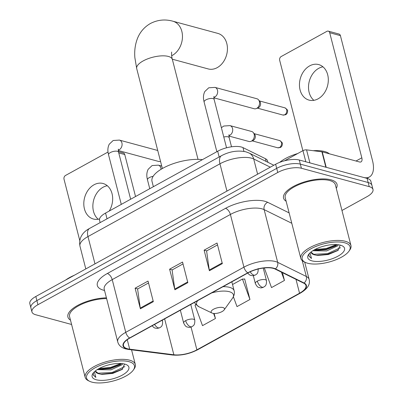 <?xml version="1.0" encoding="UTF-8"?>
<svg xmlns="http://www.w3.org/2000/svg" width="403" height="403" viewBox="0 0 403 403"><rect width="100%" height="100%" fill="white"/><g stroke="black" fill="none" stroke-linecap="round" stroke-linejoin="round"><path stroke-width="0.6" d="M100.156 222.597L99.556 220.26A17.258 6.604 -14.4 0 1 105.561 213.066L217.685 151.236A17.258 6.604 -14.4 0 1 242.994 147.619L265.466 158.717A17.258 6.604 -14.4 0 1 267.577 160.943L267.935 162.328M341.961 210.477L366.987 196.674A17.258 6.604 165.6 0 0 372.997 189.481L370.881 181.244A17.258 6.604 165.6 0 0 367.103 178.403L299.283 160.016A17.258 6.604 165.6 0 0 275.637 164.248L35.832 296.482A17.258 6.604 165.6 0 0 29.827 303.676L30.885 307.791A17.258 6.604 165.6 0 1 36.89 300.598A17.258 6.604 165.6 0 0 30.885 307.791L31.943 311.912A17.258 6.604 165.6 0 0 35.721 314.753L71.598 324.48M372.997 189.481A17.258 6.604 165.6 0 0 369.219 186.639L301.399 168.252A17.258 6.604 165.6 0 0 277.753 172.484L276.695 168.363L36.89 300.598L276.695 168.363A17.258 6.604 165.6 0 1 300.341 164.132A17.258 6.604 165.6 0 0 276.695 168.363L275.637 164.248M369.219 186.639L368.161 182.519L300.341 164.132L368.161 182.519A17.258 6.604 165.6 0 1 371.939 185.365A17.258 6.604 165.6 0 0 368.161 182.519L367.103 178.403M336.278 188.362A27.611 10.569 165.6 0 0 337.039 184.373A27.611 10.569 165.6 0 0 330.994 179.824A27.611 10.569 165.6 0 0 299.963 183.461A27.611 10.569 165.6 0 0 283.551 198.105A27.611 10.569 165.6 0 0 286.135 201.238A27.611 10.569 165.6 0 1 283.551 198.105A27.611 10.569 165.6 0 1 299.963 183.461A27.611 10.569 165.6 0 1 330.994 179.824A27.611 10.569 165.6 0 1 337.039 184.373A27.611 10.569 165.6 0 1 336.278 188.362M127.499 348.751A18.407 7.042 -14.4 0 1 123.469 345.719A18.407 7.042 -14.4 0 1 129.877 338.046L248.052 272.881A18.407 7.042 -14.4 0 1 275.053 269.023L303.706 283.168A18.407 7.042 -14.4 0 1 305.958 285.546A18.407 7.042 -14.4 0 1 299.55 293.223L196.891 349.834A18.407 7.042 -14.4 0 1 173.859 354.771L129.69 349.174A18.407 7.042 -14.4 0 1 127.499 348.751M127.152 348.943A18.865 7.219 165.6 0 0 129.403 349.376L173.567 354.967A18.865 7.219 165.6 0 0 197.173 349.91L299.837 293.298A18.865 7.219 165.6 0 0 304.094 282.997L275.44 268.846A18.865 7.219 165.6 0 0 247.769 272.806L129.595 337.971A18.865 7.219 165.6 0 0 127.152 348.943M222.34 263.617L217.051 243.024L204.114 250.162L209.399 270.751L222.34 263.617M217.534 244.903L206.603 250.933L209.258 270.045A4.604 2.378 61.1 0 0 209.399 270.751M206.719 250.868L204.114 250.162M153.331 301.666L148.042 281.077L135.106 288.21L140.39 308.804L153.331 301.666M148.526 282.956L137.594 288.986L140.254 308.099A4.604 2.378 61.1 0 0 140.39 308.804M137.71 288.921L135.106 288.21M187.833 282.644L182.549 262.051L169.608 269.189L174.897 289.777L187.833 282.644M183.033 263.93L172.096 269.96L174.756 289.072A4.604 2.378 61.1 0 0 174.897 289.777M172.217 269.894L169.608 269.189M106.427 297.837A27.611 10.569 165.6 0 0 79.305 304.567A27.611 10.569 165.6 0 0 67.9 317.02A27.611 10.569 165.6 0 0 70.485 320.153A27.611 10.569 165.6 0 1 67.9 317.02A27.611 10.569 165.6 0 1 79.305 304.567A27.611 10.569 165.6 0 1 106.427 297.837M277.753 172.484L37.947 304.713A17.258 6.604 165.6 0 0 31.943 311.912M196.019 304.658L195.007 305.217L202.502 325.639L215.439 318.506L214.149 313.479M264.308 267.96L271.511 287.591L284.447 280.453L282.453 272.675M233.392 296.769L237.004 306.612L249.946 299.479L244.656 278.891L244.299 279.088M249.946 299.479L242.45 279.052L232.536 284.523M242.45 279.052L244.712 279.093M215.439 318.506L213.58 313.433M284.447 280.453L281.405 272.156M98.221 219.242A18.407 14.1 105.2 0 1 93.123 202.709A18.407 14.1 105.2 0 1 103.067 187.244A18.407 14.1 105.2 0 1 107.309 185.738M109.233 211.041A18.407 14.1 -74.8 0 0 103.052 183.496A18.407 14.1 -74.8 0 0 94.005 184.791A18.407 14.1 -74.8 0 0 83.804 203.324A18.407 14.1 -74.8 0 0 93.42 219.025A18.407 14.1 -74.8 0 0 99.551 218.94M118.437 151.624L123.358 152.959A2.876 2.201 105.2 0 1 124.759 154.545L118.754 152.913M135.539 196.533L124.759 154.545M108.019 152.027L65.518 175.466A2.876 2.201 -74.8 0 0 64.022 179.229L79.759 240.531M129.051 361.698A24.734 9.465 165.6 0 0 96.75 366.926A24.734 9.465 165.6 0 0 89.673 381.319A24.734 9.465 165.6 0 0 91.96 382.15A24.734 9.465 165.6 0 0 114.84 380.548A24.734 9.465 165.6 0 0 133.287 370.12A24.734 9.465 165.6 0 0 129.051 361.698M133.287 370.12L134.078 369.007A25.888 9.904 165.6 0 0 135.312 364.458A25.888 9.904 165.6 0 0 129.65 360.191A25.888 9.904 165.6 0 0 100.554 363.602A25.888 9.904 165.6 0 0 85.169 377.329A25.888 9.904 165.6 0 0 88.438 380.729L89.673 381.319M106.619 298.598A25.888 9.904 165.6 0 0 80.696 304.703A25.888 9.904 165.6 0 0 69.573 316.592L85.169 377.329M74.444 275.189A28.764 11.007 165.6 0 0 65.629 280.05M111.299 364.292L108.382 364.967M122.754 363.677L122.008 364.755L111.006 369.843L97.148 369.667M121.605 363.546L120.175 364.76L110.674 368.559L100.669 369.284L98.423 368.896M95.446 370.866A14.382 5.501 165.6 0 0 95.511 371.354A14.382 5.501 165.6 0 0 98.659 373.727L95.466 371.128M96.272 379.772A18.981 7.264 165.6 0 0 121.041 375.767A18.981 7.264 165.6 0 0 126.517 364.725A18.981 7.264 165.6 0 0 124.739 364.075A18.981 7.264 165.6 0 0 107.153 365.309A18.981 7.264 165.6 0 0 93.002 373.329A18.981 7.264 165.6 0 0 96.272 379.772M98.659 373.727L101.858 374.417L112.709 373.435L122.159 369.445L124.567 364.03M93.466 372.856L93.214 374.936L95.838 377.41L94.388 371.773M95.838 377.41L93.179 374.755M124.87 366.589L111.923 372.548L97.496 373.223M120.819 363.491L110.603 367.405L99.193 368.478M122.739 369.017L112.089 373.193L100.871 374.281M120.996 364.131L110.77 368.045L99.596 369.138M172.308 59.196L208.19 68.928A18.407 14.1 -74.8 0 0 217.237 67.633A18.407 14.1 -74.8 0 0 227.438 49.095A18.407 14.1 -74.8 0 0 217.822 33.394L172.847 21.198A18.407 14.1 105.2 0 1 182.463 36.9A18.407 14.1 105.2 0 1 172.262 55.438A18.407 14.1 105.2 0 1 171.663 55.75M222.975 307.554A6.901 2.64 165.6 0 0 213.963 309.01A6.901 2.64 165.6 0 0 211.988 313.03A6.901 2.64 165.6 0 0 212.623 313.262A6.901 2.64 165.6 0 0 219.01 312.814A6.901 2.64 165.6 0 0 224.159 309.902A6.901 2.64 165.6 0 0 222.975 307.554M202.422 159.653A31.641 12.105 165.6 0 0 168.273 165.603A31.641 12.105 165.6 0 0 152.002 181.35L153.372 186.7M160.525 161.351A5.179 3.965 105.2 0 1 158.596 161.442L118.27 150.51M213.827 97.395A5.179 3.965 105.2 0 0 214.562 97.138A5.179 3.965 105.2 0 0 214.809 97.012A5.179 3.965 105.2 0 0 217.675 91.798A5.179 3.965 105.2 0 0 214.97 87.386L256.877 98.745A5.179 3.965 105.2 0 1 258.6 99.919A5.179 3.965 105.2 0 1 259.406 101.601A5.179 3.965 105.2 0 1 256.711 108.377A5.179 3.965 105.2 0 1 256.248 108.593A5.179 3.965 105.2 0 1 254.167 108.739L213.847 97.808M258.6 99.919L259.885 101.561A3.738 2.866 105.2 0 1 260.469 102.775A3.738 2.866 105.2 0 1 258.525 107.666A3.738 2.866 105.2 0 1 258.187 107.828L256.248 108.593M228.869 135.63A5.179 3.965 105.2 0 0 229.604 135.373A5.179 3.965 105.2 0 0 232.541 128.476A5.179 3.965 105.2 0 0 230.012 125.62L251.643 131.484A5.179 3.965 105.2 0 1 253.366 132.658A5.179 3.965 105.2 0 1 254.172 134.34A5.179 3.965 105.2 0 1 251.014 141.332A5.179 3.965 105.2 0 1 248.938 141.478L228.889 136.043M253.366 132.658L254.656 134.3A3.738 2.866 105.2 0 1 255.235 135.514A3.738 2.866 105.2 0 1 253.291 140.405A3.738 2.866 105.2 0 1 252.953 140.566L251.014 141.332M313.872 100.327A18.407 14.1 105.2 0 1 308.774 83.794A18.407 14.1 105.2 0 1 318.713 68.329A18.407 14.1 105.2 0 1 322.954 66.822M309.655 65.875A18.407 14.1 -74.8 0 0 299.454 84.413A18.407 14.1 -74.8 0 0 309.066 100.115A18.407 14.1 -74.8 0 0 318.113 98.821A18.407 14.1 -74.8 0 0 328.314 80.283A18.407 14.1 -74.8 0 0 318.702 64.581A18.407 14.1 -74.8 0 0 309.655 65.875M305.822 161.789L302.96 150.636L284.528 160.797M326.213 167.316L363.536 177.436A23.011 11.889 61.1 0 0 369.36 176.993A23.011 11.889 61.1 0 0 372.528 160.716L340.409 35.63L329.699 32.724L361.818 157.81A5.753 2.972 -118.9 0 1 361.028 161.88A5.753 2.972 -118.9 0 1 359.572 161.991L322.244 151.871L326.213 167.316A2.876 1.098 165.6 0 0 325.866 167.25M329.699 32.724A2.876 2.201 -74.8 0 0 328.299 31.137L339.004 34.043A2.876 2.201 105.2 0 1 340.409 35.63M328.299 31.137A2.876 2.201 -74.8 0 0 326.883 31.343L281.168 56.551A2.876 2.201 -74.8 0 0 279.672 60.314L302.875 150.682M302.96 150.636A2.876 1.098 -14.4 0 1 306.557 149.866L321.901 151.805A2.876 1.098 -14.4 0 1 322.244 151.871M344.701 242.782A24.734 9.465 165.6 0 0 312.396 248.011A24.734 9.465 165.6 0 0 305.323 262.403A24.734 9.465 165.6 0 0 307.605 263.235A24.734 9.465 165.6 0 0 330.49 261.633A24.734 9.465 165.6 0 0 348.933 251.21A24.734 9.465 165.6 0 0 344.701 242.782M348.933 251.21L349.728 250.097A25.888 9.904 165.6 0 0 350.963 245.543A25.888 9.904 165.6 0 0 345.295 241.276A25.888 9.904 165.6 0 0 316.204 244.686A25.888 9.904 165.6 0 0 300.814 258.419A25.888 9.904 165.6 0 0 304.089 261.814L305.323 262.403M350.963 245.543L335.367 184.801A25.888 9.904 165.6 0 0 329.699 180.534A25.888 9.904 165.6 0 0 300.608 183.944A25.888 9.904 165.6 0 0 285.218 197.677L300.814 258.419M329.402 153.815A28.764 11.007 165.6 0 0 324.722 151.548A28.764 11.007 165.6 0 0 313.207 150.707M297.706 153.533A28.764 11.007 165.6 0 0 279.702 162.359M326.949 245.382L324.032 246.057M338.399 244.762L337.659 245.845L326.657 250.928L312.793 250.752M337.256 244.631L335.825 245.85L326.324 249.643L316.315 250.369L314.073 249.981M311.096 251.956A14.382 5.501 165.6 0 0 311.161 252.439A14.382 5.501 165.6 0 0 314.305 254.812L311.116 252.213M311.922 260.857A18.981 7.264 165.6 0 0 336.686 256.852A18.981 7.264 165.6 0 0 342.167 245.81A18.981 7.264 165.6 0 0 340.384 245.16A18.981 7.264 165.6 0 0 322.798 246.394A18.981 7.264 165.6 0 0 308.653 254.414A18.981 7.264 165.6 0 0 311.922 260.857M314.305 254.812L317.509 255.502L328.359 254.52L337.805 250.53L340.218 245.115M309.116 253.94L308.864 256.021L311.489 258.499L310.033 252.857M311.489 258.499L308.824 255.84M340.52 247.679L327.574 253.638L313.146 254.313M336.47 244.576L326.254 248.49L314.839 249.563M338.389 250.102L327.74 254.278L316.521 255.366M336.641 245.215L326.42 249.135L315.247 250.223M107.032 218.804L105.561 213.066M266.171 161.457L265.466 158.717M243.961 151.392L242.994 147.619M219.156 156.979L217.685 151.236M270.317 167.18L253.704 158.978A23.011 8.806 165.6 0 0 251.482 158.162A23.011 8.806 165.6 0 0 219.952 163.804L87.975 236.576A23.011 8.806 165.6 0 0 79.97 246.173C78.162 236.652 84.57 231.01 89.562 228.441L221.539 155.664A11.506 5.944 -118.9 0 0 219.952 163.804L226.96 191.087M94.982 263.864L87.975 236.576A11.506 5.944 -118.9 0 1 89.562 228.441M257.608 174.187L253.704 158.978A11.506 9.712 -63.7 0 0 249.059 153.009L273.833 165.24M35.832 296.482L37.947 304.713M299.283 160.016L301.399 168.252M104.533 290.462A28.764 11.007 -14.4 0 1 107.329 273.506L225.504 208.341A5.753 2.972 -118.9 0 1 230.395 214.456L112.22 279.622A23.011 8.806 165.6 0 0 104.211 289.213L104.14 288.87M225.504 208.341A28.764 11.007 -14.4 0 1 264.917 201.288A28.764 11.007 -14.4 0 1 267.688 202.306L289.127 212.895M275.44 268.846A5.753 4.856 -63.7 0 0 277.677 262.338L264.141 209.631A23.011 8.806 165.6 0 0 261.925 208.814A23.011 8.806 165.6 0 0 230.395 214.456L243.931 267.164A23.011 8.806 -14.4 0 1 277.677 262.338L306.33 276.488A23.011 8.806 -14.4 0 1 309.146 279.46L304.688 262.101M129.595 337.971A5.753 2.972 61.1 0 1 125.756 332.329A23.011 8.806 -14.4 0 0 117.747 341.925C118.694 345.351 121.308 347.673 125.59 348.887L128.426 349.436A5.753 3.823 -82.8 0 0 129.403 349.376M128.426 349.436L172.59 355.033C181.058 355.743 189.42 353.975 197.682 349.733A5.753 2.972 -118.9 0 1 197.173 349.91M299.837 293.298A5.753 2.972 61.1 0 0 300.346 293.122C309.328 287.782 310.028 283.057 309.146 279.46M304.094 282.997A5.753 4.856 -63.7 0 0 306.33 276.488L302.26 260.64M172.59 355.033A5.753 3.823 -82.8 0 0 173.567 354.967M247.769 272.806A5.753 2.972 -118.9 0 1 243.931 267.164L125.756 332.329L112.22 279.622A5.753 2.972 -118.9 0 0 107.329 273.506M291.797 223.282L264.141 209.631A5.753 4.856 116.3 0 1 267.688 202.306M299.55 293.223L295.993 279.36M129.69 349.174L127.257 339.694M173.859 354.771L164.641 318.879M196.891 349.834L191.042 327.06M187.657 281.959L174.756 289.072M153.155 300.986L140.254 308.099M222.164 262.932L209.258 270.045M162.364 168.525L136.718 68.626A18.407 7.042 -14.4 0 1 143.12 60.949A18.407 7.042 -14.4 0 1 168.348 56.435A18.407 7.042 -14.4 0 1 172.373 59.468C171.648 57.609 171.376 52.491 171.673 52.063M231.841 281.823L234.138 290.77C234.823 292.951 234.289 295.419 232.536 298.175A19.022 7.279 165.6 0 0 229.277 291.696A19.022 7.279 165.6 0 0 211.726 292.916M197.732 300.628A19.022 7.279 165.6 0 0 198.991 306.789L211.988 313.03M234.138 290.77A20.709 7.924 165.6 0 0 229.609 287.359A20.709 7.924 165.6 0 0 223.025 286.684M154.571 324.43A5.753 2.972 61.1 0 0 158.324 327.841A5.753 2.972 -118.9 0 0 159.779 327.735L157.326 328.44L154.878 328.042L153.79 327.468L152.143 325.77M157.734 150.48L119.399 140.088A5.179 3.965 105.2 0 1 122.099 144.506A5.179 3.965 105.2 0 1 119.233 149.72A5.179 3.965 105.2 0 1 118.986 149.84A5.179 3.965 105.2 0 1 118.25 150.097M118.346 149.145L118.563 152.158A5.179 1.98 165.6 0 0 117.429 151.301A5.179 1.98 165.6 0 0 110.583 152.44A5.179 1.98 165.6 0 0 108.533 154.732L108.185 153.145C107.546 149.911 107.898 146.939 109.238 144.224L113.172 140.501L119.399 140.088M162.293 320.173L162.575 321.267A5.753 2.201 165.6 0 0 161.754 320.471M250.192 271.803A5.753 2.972 61.1 0 0 253.9 275.138A5.753 2.972 -118.9 0 0 255.356 275.027L252.898 275.738L250.454 275.34L249.366 274.765L247.719 273.068M284.725 114.769A3.738 2.866 105.2 0 1 282.886 115.036L285.672 114.699A3.738 1.929 -118.9 0 1 284.725 114.769A3.738 2.866 105.2 0 0 286.795 111.006A3.738 2.866 105.2 0 0 284.845 107.818L259.376 100.911M213.922 96.438L214.134 99.455A5.179 1.98 165.6 0 0 213.006 98.599A5.179 1.98 165.6 0 0 206.16 99.737A5.179 1.98 165.6 0 0 204.109 102.03L203.762 100.443C203.122 97.209 203.475 94.237 204.815 91.521L208.749 87.794L214.97 87.386M185.657 320.637A5.753 2.201 165.6 0 0 183.652 323.035C186.09 327.83 187.093 326.727 188.629 327.327C189.269 327.548 190.392 327.322 192.004 326.642A5.753 2.972 -118.9 0 1 190.548 326.752A5.753 2.972 61.1 0 1 185.657 320.637A5.753 2.201 165.6 0 1 193.536 319.226A5.753 2.201 165.6 0 1 194.795 320.173C195.027 325.931 192.78 325.795 192.004 326.642M153.13 176.343A5.179 1.98 165.6 0 0 149.518 177.496A5.179 1.98 165.6 0 0 147.468 179.788L147.12 178.202C146.485 174.973 146.833 171.995 148.173 169.285L152.107 165.557L158.334 165.144A5.179 3.965 105.2 0 1 160.857 168.001A5.179 3.965 105.2 0 1 161.034 169.31M279.491 147.508A3.738 2.866 105.2 0 1 277.652 147.77L280.438 147.438A3.738 1.929 -118.9 0 1 279.491 147.508A3.738 2.866 105.2 0 0 281.566 143.745A3.738 2.866 105.2 0 0 279.611 140.556L254.147 133.65M257.336 281.108A5.753 2.201 165.6 0 0 255.336 283.505C257.774 288.301 258.776 287.198 260.313 287.797C260.953 288.024 262.076 287.797 263.683 287.112A5.753 2.972 -118.9 0 1 262.227 287.223A5.753 2.972 61.1 0 1 257.336 281.108A5.753 2.201 165.6 0 1 265.219 279.697A5.753 2.201 165.6 0 1 266.479 280.644C266.71 286.407 264.459 286.266 263.683 287.112M228.964 134.673L229.176 137.69A5.179 1.98 165.6 0 0 228.048 136.834A5.179 1.98 165.6 0 0 223.786 137.03M361.818 157.81L355.995 161.024M325.861 167.22L321.901 151.805M306.557 149.866L309.907 162.893M221.539 155.664C229.544 151.452 237.654 150.168 245.87 151.815L249.059 153.009M79.97 246.173L85.809 268.922M197.682 349.733L300.346 293.122M117.747 341.925L104.211 289.213M131.559 349.834L135.312 364.458M136.718 68.626L134.874 57.74C134.295 50.949 135.141 44.572 137.408 38.607C139.987 32.054 144.319 27.021 150.405 23.51C157.563 19.807 165.044 19.042 172.847 21.198M194.498 302.411L195.551 304.119L198.991 306.789M224.159 309.902L232.536 298.175M198.024 159.366L172.373 59.468M121.283 204.397L108.533 154.732M130.648 199.233L118.563 152.158M162.575 321.267C162.807 327.024 160.555 326.888 159.779 327.735M216.859 151.694L204.109 102.03M226.546 147.795L214.134 99.455M258.152 268.564C258.383 274.322 256.132 274.186 255.356 275.027M282.886 115.036L257.421 108.13M284.845 107.818C287.062 109.284 287.979 110.382 287.591 111.117C287.52 112.921 286.881 114.114 285.672 114.699M149.755 188.695L147.468 179.788M180.358 310.209L183.652 323.035M158.334 165.144L161.734 166.066M190.765 304.472L194.795 320.173M230.012 125.62L223.786 126.028L221.388 127.701M253.331 275.697L255.336 283.505M231.518 146.793L229.176 137.69M277.652 147.77L252.187 140.869M279.611 140.556C281.828 142.017 282.745 143.12 282.357 143.856C282.286 145.654 281.647 146.853 280.438 147.438M263.25 268.081L266.479 280.644M369.36 176.993L366.901 178.348"/></g></svg>
